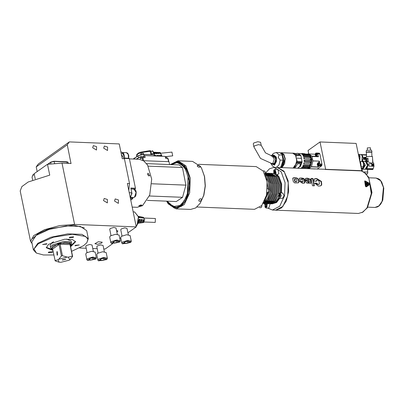 <?xml version="1.0" encoding="UTF-8"?>
<svg xmlns="http://www.w3.org/2000/svg" width="404" height="404" viewBox="0 0 404 404"><rect width="100%" height="100%" fill="white"/><g stroke="black" fill="none" stroke-linecap="round" stroke-linejoin="round"><path stroke-width="0.61" d="M158.615 152.48L159.353 152.495L160.575 153.576L159.913 153.586L158.393 152.444L157.429 152.389L158.843 153.444L158.237 153.692L156.464 152.338L155.5 152.283L157.116 153.545L156.489 153.773L154.535 152.232L153.571 152.182L155.358 153.601L154.788 153.858L153.55 152.49M159.651 153.303L160.08 153.611M156.762 152.389L157.429 152.389M154.904 152.303L155.5 152.283M158.59 156.131L158.605 155.267L159.242 155.156L159.449 156.161M158.787 156.136L158.58 155.58M156.858 156.06L156.888 155.308L157.515 155.242L157.727 156.096M155.616 155.328L155.989 156.025M160.661 156.212L160.701 155.489L160.322 155.262L160.984 155.075L161.146 156.232M160.312 155.388L160.302 156.197M133.916 158.368L135.012 157.807M134.769 157.969L133.785 158.636M140.799 153.707L143.329 153.217M143.733 154.353L143.435 153.262L140.895 153.631L140.799 154.661M151.364 154.131L153.348 153.48L153.899 153.636M154.303 154.788L154.116 153.823L153.464 153.571L151.283 154.212L151.283 154.656M140.597 152.222L149.238 150.753L140.597 152.222L138.234 153.141L136.698 154.676L136.567 155.722L138.163 153.687L142.738 152.308L150.939 151.253L151.495 153.964M149.586 150.768L150.485 150.753L150.939 151.253L152.939 151.232L153.656 153.515M149.349 150.753L150.187 151.349L150.884 154.636M141.036 156.934L143.566 156.439M143.955 157.504L143.673 156.489L141.132 156.858L141.122 158.338M165.393 157.323L166.903 157.373M167.291 158.439L167.009 157.424L165.413 157.419M168.039 158.671L165.625 158.368L165.191 156.393L144.773 155.575L145.147 157.55L142.491 157.504L140.4 158.828L140.026 156.853L141.047 156.893M146.551 163.645L179.235 164.948L182.477 167.519L185.896 185.153L182.552 197.309L176.285 201.551L147.268 200.389M182.552 197.309L149.384 195.985M185.896 185.153L151.768 183.79M171.033 164.62L172.25 163.671L177.255 162.12L185.184 167.589L189.102 180.861L187.244 195.925L180.447 205.949L175.442 207.499L180.942 205.969L184.911 201.793M186.239 168.564L185.184 166.867L177.255 162.12M175.442 207.499L170.852 205.767L167.009 201.177M171.437 164.64L176.952 162.645L181.684 164.504L185.562 169.453L187.996 176.74L187.34 193.698L184.345 200.788L180.098 205.444L173.22 206.59L167.206 201.187M182.477 167.519L148.182 166.145M143.385 160.666L169.034 161.691L169.594 164.564M140.026 156.853L136.618 159.161M144.773 155.575L143.718 156.52M143.723 156.287L143.253 156.303M141.658 156.505L140.233 156.863M139.794 157.01L136.229 159.146M133.436 159.035L138.299 155.757L140.218 154.99L143.834 154.515L144.122 156.02M154.368 155.959L154.045 154.924L155.409 155.197L155.868 156.02M153.091 151.278L152.333 150.732L152.954 151.278M150.541 150.758L149.238 150.753M162.004 156.267L160.338 152.55L159.353 152.495M274.255 171.059L274.129 172.281L274.659 173.038L275.316 172.569L275.442 171.347L274.912 170.594L274.255 171.059L275.27 171.099M274.129 172.281L275.341 172.331M273.75 170.347L273.786 173.528L275.821 173.286L273.922 170.028L273.75 170.347M273.841 173.619L274.897 174.493L276.159 173.457L275.114 169.155L273.988 169.938M275.114 169.155L277.841 169.266L278.886 173.563L277.629 174.604L274.897 174.493M278.972 195.4L279.209 196.541L279.896 196.708L280.346 195.728L280.113 194.587L279.427 194.425L278.972 195.4L280.29 195.455M279.209 196.541L279.957 196.571M280.543 193.662L278.8 193.779L278.78 197.465L280.543 193.662M278.715 197.369L279.775 198.243L281.391 195.632L279.987 192.905L278.861 193.688M279.987 192.905L282.719 193.011L284.118 195.743L282.502 198.354L279.775 198.243L276.573 202.49L272.094 203.874L276.013 202.414L279.23 198.036M265.423 204.565L265.297 205.787L265.827 206.54L266.483 206.07L266.61 204.848L266.079 204.096L265.423 204.565L266.438 204.606M265.297 205.787L266.509 205.838M265.054 203.591L264.953 207.03L266.988 206.787L266.988 203.672M265.009 207.126L266.069 207.994L267.413 203.687L272.589 201L276.018 193.551L276.417 184.173L273.629 176.427L268.645 173.26L267.19 173.22M270.14 203.798L268.796 208.105L266.069 207.994M265.08 171.559L264.974 174.154M263.09 170.907L264.342 170.958L265.044 171.493L265.009 174.099M268.726 189.34L268.625 191.935M267.413 188.713L268.695 189.274L268.584 191.996L267.054 192.445M261.923 205.328L261.56 207.151M261.893 205.368L261.524 207.212L260.777 207.691L259.525 207.641M201.52 200.086L200.025 201.227L199.147 201.167L198.763 200.657L199.248 199.44L200.419 198.763L201.434 199.015L201.52 200.086M199.177 199.52L200.147 198.839M201.601 168.301L204.596 176.609L205.313 185.966L203.853 195.238L200.202 203.283L203.682 195.445L205.176 185.961L204.444 176.391L201.601 168.301L200.424 166.398L192.556 161.398L178.023 160.817L170.291 164.595M170.407 164.595L177.366 161.327L184.108 164.781L188.713 173.972L189.855 186.269L187.209 198.152L181.532 206.217L174.452 208.156L167.993 203.419L166.837 201.561L168.236 203.858L176.104 208.863L190.632 209.444L195.708 207.949L200.202 203.283M166.837 201.561L166.625 201.162M170.993 164.62L178.295 161.933L185.057 166.645L186.188 168.463L188.9 176.194L189.602 185.34L188.173 194.4L184.85 201.889L176.77 207.742L168.625 203.586M176.104 208.863L184.249 204.616L189.668 192.854L190.294 178.043L185.891 165.822L178.023 160.817M197.339 166.276L197.354 165.504L198.49 165.473L199.702 166.079L200.132 166.963L198.985 167.306L197.339 166.276M198.672 164.312L256.207 166.615L263.201 171.059L267.115 181.926L266.559 195.092L261.741 205.545L254.5 209.322L196.965 207.02M265.781 197.909L267.589 192.466M268.039 188.744L266.544 178.886M268.963 189.981L268.564 182.29L265.453 175.351M264.413 201.349L268.736 191.759M263.772 202.586L267.665 198.005L269.776 190.663L269.508 182.623L266.933 176.159L264.994 174.124M263.383 203.252L267.902 199.419L270.609 191.94L270.63 183.254L267.948 176.2L265.221 173.664M263.241 203.48L268.17 200.328L271.331 192.844L271.579 183.719L268.827 176.235L265.307 173.351M263.216 203.52L268.801 200.849L272.23 193.4L272.629 184.022L269.842 176.275L265.337 173.149M264.08 203.535L269.68 200.884L273.109 193.435L273.508 184.057L270.72 176.311L265.342 173.144M264.524 203.571L265.534 203.611L270.695 200.924L274.124 193.476L274.523 184.098L271.735 176.351L266.751 173.185L265.736 173.144M265.973 203.611L271.574 200.96L275.003 193.511L275.402 184.133L272.614 176.386L267.63 173.22M267.867 203.687L273.468 201.035L276.897 193.587L277.296 184.204L274.508 176.462L269.084 173.296M268.306 203.722L269.322 203.762L274.483 201.076L277.912 193.627L278.305 184.249L275.518 176.503L270.539 173.336L269.524 173.296M269.761 203.762L274.877 201.641L278.305 195.47M278.745 193.869L279.204 184.391L276.402 176.538L270.978 173.372M279.972 192.905L280.144 183.921L277.412 176.578L275.432 174.513M273.872 173.685L271.417 173.372M270.2 203.798L271.215 203.838L275.366 202.187L278.77 197.475M271.655 203.838L272.094 203.874M280.851 192.94L281.022 183.956L278.295 176.614L276.311 174.548M273.761 173.483L272.872 173.447M276.927 174.573L278.911 176.639L281.639 183.982L281.467 192.966M265.453 173.139L269.529 168.746L274.175 167.332L281.169 171.781L285.078 182.648L284.522 195.809L279.709 206.262L272.468 210.04L267.711 208.06M264.716 204.419L264.236 203.55M274.175 167.332L277.341 167.458L284.335 171.907L288.249 182.775L287.693 195.935L282.881 206.388L275.639 210.166L272.468 210.04M133.961 180.881L131.098 166.933M147.566 174.407L147.965 173.144L149.763 175.801L148.621 175.831L147.566 174.407M132.184 207.106L137.224 207.308L142.521 205.666L149.717 195.056L151.687 179.103L147.536 165.049L143.657 160.848L139.143 159.262L129.447 158.873M141.642 205.631L138.744 205.868L140.602 204.98L141.612 205.02L141.89 205.257L141.642 205.631M103.671 148.182L104.338 146.056L107.595 147.081L107.494 150.495L103.671 148.182M114.519 201.035L115.185 198.904L118.443 199.929L118.347 203.343L114.519 201.035M92.662 147.743L93.329 145.617L96.586 146.642L96.485 150.056L92.662 147.743M103.51 200.596L104.176 198.465L107.434 199.49L107.338 202.904L103.51 200.596M101.02 260.62L104.045 260.12L105.691 258.949L104.313 258.277L101.288 258.772L99.642 259.944L101.02 260.62L100.727 259.176M104.045 260.12L103.692 258.378M106.454 259.6L98.561 260.832L102.364 257.959L106.989 259.105L106.454 259.6M98.455 260.767L97.919 260.216L98.667 259.09L103.813 257.469L107.338 258.282L107.06 258.999M107.338 258.282L106.161 252.556L102.636 251.737L97.49 253.364L96.743 254.49L97.919 260.216M104.353 251.717L103.07 245.465L100.722 244.925L97.288 246.006L96.788 246.758L98.071 253.005M90.016 260.181L93.041 259.681L94.682 258.51L93.304 257.838L90.284 258.333L88.638 259.504L90.016 260.181L89.718 258.737M93.041 259.681L92.683 257.939M95.445 259.161L87.552 260.393L91.355 257.52L95.985 258.666L95.445 259.161M87.446 260.327L86.91 259.777L87.658 258.651L92.804 257.03L96.329 257.843L96.056 258.56M96.329 257.843L95.152 252.116L91.627 251.298L86.481 252.924L85.734 254.045L86.91 259.777M93.344 251.278L92.062 245.026L89.713 244.486L86.279 245.566L85.784 246.319L87.067 252.566M113.958 243.137L116.983 242.642L118.63 241.471L117.251 240.799L114.226 241.294L112.58 242.466L113.958 243.137L113.665 241.693M116.983 242.642L116.625 240.9M119.392 242.117L111.499 243.354L115.302 240.481L119.927 241.622L119.392 242.117M111.388 243.284L110.853 242.738L111.6 241.612L116.751 239.986L120.276 240.804L119.998 241.516M120.276 240.804L119.099 235.072L115.574 234.259L110.428 235.88L109.681 237.007L110.853 242.738M117.291 234.234L116.009 227.987L113.655 227.442L110.226 228.528L109.726 229.275L111.009 235.527M124.967 243.577L127.992 243.082L129.639 241.91L128.26 241.238L125.235 241.733L123.589 242.905L124.967 243.577L124.669 242.137M127.992 243.082L127.634 241.339M130.401 242.562L122.503 243.794L126.311 240.92L130.936 242.062L130.401 242.562M122.397 243.728L121.862 243.178L122.609 242.052L127.755 240.425L131.285 241.244L131.007 241.961M131.285 241.244L130.108 235.512L126.583 234.699L121.432 236.32L120.685 237.446L121.862 243.178M128.3 234.673L127.018 228.427L124.664 227.881L121.235 228.967L120.735 229.714L122.018 235.966M101.641 243.072L97.642 244.334L94.895 243.703L98.313 241.738L102.222 242.198L101.641 243.072M116.872 232.194L117.902 231.043L116.503 230.391M52.338 252.273L52.687 251.748L48.642 252.121L48.293 252.646L52.338 252.273M73.291 237.36L73.639 236.835L69.594 237.214L69.246 237.739L73.291 237.36M75.341 245.314L79.295 244.945L75.003 245.829L75.341 245.314M46.586 244.167L42.637 244.536L46.93 243.652L46.586 244.167M57.54 255.065L57.272 251.621L56.858 251.753L57.126 255.197L57.54 255.065M65.544 259.141L62.428 259.782M62.585 259.651L65.766 259.353L62.312 260.06L62.585 259.651M58.817 244.147L59.06 244.496L52.616 249.081L51.949 248.122L57.994 243.819L58.817 244.147L60.166 243.804L60.681 243.137L70.013 243.511L70.028 244.637L60.075 244.238L60.166 243.804M61.418 255.979L62.433 255.722L67.16 257.111L58.767 259.257L61.418 255.979L59.06 244.496M62.433 255.722L60.075 244.238M68.155 257.151L72.387 256.121L72.604 256.429L69.953 259.701L68.155 257.151L67.16 257.111M72.387 256.121L70.028 244.637M69.953 259.701L69.306 260.161L60.913 262.302L58.802 262.09L55.191 260.873L52.616 249.081M58.767 259.257L58.125 259.711L59.009 262.135M72.604 256.429L70.2 244.703L70.589 244.324L70.013 243.511M54.974 260.565L58.125 259.711M51.949 248.122L52.576 248.899M52.712 249.531L51.667 248.889L52.904 245.89L64.736 242.39L69.816 242.91L71.144 244.89L70.437 245.895M51.667 248.889L50.626 247.516L52.288 245.016L63.726 241.405L69.17 241.602L71.558 243.218L71.144 244.89M50.626 247.516L50.162 245.258L51.823 242.759L53.565 241.738M66.584 239.067L71.099 240.961L71.558 243.218M70.841 245.43L73.26 244.006L75.477 241.627M46.399 247.591L52.161 249.268M75.498 241.37L70.468 246.036M52.742 249.677L46.278 247.369M52.894 250.419L46.314 247.748L48.637 244.248L64.645 239.198L72.271 239.471L75.619 241.733L70.619 246.778M53.828 254.974L43.43 254.98L36.36 253.045L34.027 248.955L38.289 243.834L53.449 237.214L72.281 234.269L85.582 236.446L87.921 239.213L86.85 242.678L83.643 245.647L71.558 251.333M36.36 253.045L33.391 249.889L37.749 243.324L50.869 237.269L67.766 233.85L82.057 234.36L88.34 238.607L86.85 242.678M33.391 249.889L31.764 241.986L36.123 235.421L49.248 229.366L66.145 225.947L80.436 226.457L86.719 230.704L88.34 238.607M32.795 238.522L38.254 233.507L48.576 228.952L73.604 225.134L84.406 227.927M47.763 164.211L50.732 162.095L53.995 161.262L66.766 161.772L67.922 162.125L68.362 163.428M47.98 164.175L50.561 162.337L54.192 161.408L67.922 162.125M32.663 175.083L32.982 174.73M32.608 179.937L32.002 176.992L34.163 173.74L35.224 178.916M32.108 243.652L30.542 241.334L20.2 190.956L21.872 186.618L28.179 182.022L49.722 175.119L47.49 164.256L34.163 173.74M47.49 164.256L62.029 163.176L71.003 163.494L67.291 144.773L69.321 141.915L119.21 143.905L122.245 158.676L124.447 158.767L129.538 183.557L128.76 190.42M37.183 171.589L36.219 166.882L38.254 164.024L69.321 141.915M36.219 166.882L67.291 144.773M30.542 241.334L33.779 235.507L44.561 229.674L59.671 225.568L74.599 224.427L136.244 226.886L127.917 232.815M112.655 243.673L105.176 249L103.783 248.945M97.187 248.682L92.779 248.505M86.178 248.238L79.745 247.985M120.781 237.895L119.816 238.577M136.244 226.886L127.336 183.466L129.538 183.557M131.179 189.673L132.012 193.632L130.154 197.197M120.882 152.045L121.73 152.081L123.781 153.626L124.77 158.434L129.391 158.621L135.466 188.208L135.254 189.016L131.012 188.845L134.744 189.259L135.673 190.329L136.214 192.062L135.941 195.228L135.441 196.293L134.648 197.152L133.507 197.511L134.482 197.197L136.077 192.461L133.85 188.971M130.442 198.601L132.704 198.692L132.916 197.884L132.396 197.465M132.916 197.884L130.27 197.778M128.482 158.262L128.265 154.454L126.391 152.646L122.341 152.485L124.548 157.363M129.391 158.621L128.942 158.282L124.705 158.11M132.704 198.692L130.744 200.086M135.466 188.208L130.84 188.022L131.83 192.829L129.235 192.728M131.83 192.829L130.856 196.536L130.123 197.056M130.856 196.536L130.007 196.501M121.412 154.616L124.447 158.767M123.781 153.626L121.185 153.525M141.158 222.877L142.117 222.766M139.239 223.094L140.112 222.988M141.809 217.074L142.44 217.13L143.284 218.15L142.642 218.039L141.466 216.943L140.486 216.751L141.587 217.776L140.905 217.882L139.506 216.564L138.532 216.377L139.774 217.579L139.087 217.685L138.466 216.797M139.92 216.731L140.486 216.751M140.855 221.235L141.102 221.023L141.339 222.175L140.345 222.352L141.117 219.458L141.945 219.569L141.339 222.175M141.072 219.897L141.102 221.023M139.107 220.973L139.405 222.407L138.421 222.574L139.304 219.261L140.153 219.423L139.415 222.392M139.259 219.872L139.122 220.943M142.385 222.225L142.95 219.63L143.784 219.847L143.258 221.958L142.339 221.998M142.642 221.321L143.082 221.104L143.258 221.958M142.885 219.968L143.294 220.16L143.082 221.104M144.334 218.074L155.368 218.519L155.212 222.412L144.178 221.973M142.173 222.766L143.733 222.453L144.733 219.609L143.46 217.327L142.44 217.13M372.508 164.438L372.862 164.534L372.862 165.635L372.493 165.539L372.508 164.438M372.523 165.352L372.468 164.448M372.493 165.357L372.862 165.635M372.357 165.342L372.205 164.665L372.357 165.342M372.352 165.615L372.19 164.665M371.826 164.251L372.968 164.408L372.978 165.802L372.998 164.403L371.746 164.352L371.801 165.65L372.973 165.802M373.346 166.196L373.195 163.923L368.746 163.751L368.897 166.024L373.245 166.216M368.746 163.751L368.796 166.044L373.2 166.221M367.918 161.651L366.872 161.464L366.741 158.575L367.766 158.363L367.918 161.651L365.645 161.383M366.741 158.575L367.766 158.363M366.075 161.337L365.958 158.772L366.352 158.661M366.473 161.353L366.342 158.454L365.958 158.772M366.342 158.439L366.64 158.368L366.776 161.368L365.888 161.332M366.665 161.6L368.125 161.832L367.948 158.105M368.125 161.832L371.387 163.16L372.261 162.863L372.766 162.019L373.756 163.423L374.013 166.291L373.074 168.715L366.984 168.65L373.22 168.897L373.205 168.554M366.67 161.777L368.029 164.852L366.978 168.473M370.534 149.934L370.433 147.768L367.281 147.909L367.382 150.076M371.988 151.96L371.503 150.126L366.433 150.359L366.12 152.227L371.731 152.136M366.393 152.379L366.12 152.227M371.922 156.398L371.72 151.985L369.039 151.773L366.383 152.227L366.585 156.641M372.715 162.095L372.468 156.595L369.246 156.343L366.064 156.883L366.135 158.514M372.907 162.115L372.544 158.292M366.984 168.65L366.246 169.15L372.756 169.412L373.22 168.897M372.852 169.523L365.948 169.327L372.841 169.372M365.948 169.327L365.534 169.195M366.317 168.69L367.882 164.888L366.585 162.009M363.216 161.262L365.418 161.353L367.494 165.393L365.1 169.251L362.898 169.165L365.292 165.302L363.216 161.262L362.272 161.585M361.989 168.771L362.898 169.165M362.782 168.412L364.868 164.807L363.039 162.004M362.045 161.565L360.151 161.489L362.125 161.57L363.211 158.171L361.908 155.146M363.302 167.801L363.504 162.645M361.338 168.756L363.221 167.923L363.777 166.726L361.004 166.615L361.141 166.322L360.833 166.307M363.777 166.726L363.479 162.605L362.125 161.57M361.151 167.842L363.221 167.923M361.141 166.322L360.641 162.241L360.282 161.625L360.156 162.226L359.939 161.938M359.944 161.969L360.706 165.589M360.727 165.792L360.419 162.974M360.757 165.928L360.752 164.105L360.196 162.418M359.787 161.216L360.282 161.625M364.605 158.959L364.544 157.848L364.893 157.777L364.953 158.893L364.575 158.964L364.863 158.974M364.605 157.767L364.575 158.964M365.14 158.752L365.12 157.787L365.054 158.479M365.085 158.479L365.049 157.868M364.469 157.6L365.625 157.752L365.554 159.161M364.489 157.6L364.393 159.009L365.559 159.161L365.655 157.752L364.474 157.6M366.08 157.277L363.903 157.464L364.171 159.494L365.994 159.565M364.171 159.494L363.893 159.221L364.161 157.201M364.07 159.499L365.994 159.58M366.261 173.846L367.463 173.967L366.499 174.063M367.463 173.967L367.867 172.099L363.807 171.942M364.575 161.317L366.039 160.56M366.499 154.772L361.11 154.56M361.413 154.57L366.514 155.025M366.519 155.202L362.166 154.848M362.166 155.025L363.358 158.05L362.398 161.499M359.828 161.241L359.979 155.444L358.54 154.404L360.742 154.49L362.181 155.535L361.873 161.56M359.651 160.534L360.09 157.136L358.545 155.151M359.323 158.939L358.828 155.782M359.302 158.858L358.601 155.414M307.934 168.64L315.135 168.968M298.909 153.53L304.975 153.798M301.748 159.959L301.142 156.828M297.733 168.271L299.652 166.655L300.621 163.878L299.611 166.645L297.647 168.271M297.536 163.756L300.621 163.878L297.536 163.756L296.001 166.509L293.986 168.125L296.031 166.504L297.536 163.756M294.006 168.114L295.415 167.185M296.738 159.434L297.137 161.575L296.824 162.893L293.405 168.099M298.314 168.296L301.732 163.085L302.046 161.772L301.424 158.358L296.581 158.166M282.083 155.015L283.083 160.186L282.083 155.015L279.179 154.899L278.22 157.424L280.179 160.07L283.083 160.186M253.833 142.96L253.252 143.834L253.863 146.798L254.444 145.925L258.444 144.657L261.191 145.294L260.58 142.329L257.838 141.698L253.833 142.96M272.003 163.595L274.402 163.378L275.791 159.237L273.841 156.181L272.301 156.121L274.25 159.176L272.862 163.317L272.003 163.595L260.459 158.408L253.863 146.798M273.463 164.746L271.811 163.585M272.114 156.111L273.846 155.086M292.875 168.079L293.854 167.635L295.183 166.226L296.733 160.837L295.617 155.343L292.804 153.197L281.356 152.737L283.967 154.54L285.259 158.913L282.406 167.175L281.426 167.62M295.208 166.19L296.758 160.843L295.642 155.383M300.854 155.51L302.066 161.777M299.51 154.782L296.425 154.656L299.51 154.782L298.445 153.646L297.374 153.298L298.571 153.757L299.51 154.782M295.137 153.56L296.147 153.682M296.576 153.48L295.88 153.778M295.915 153.803L297.152 153.313M295.082 153.53L296.172 153.672L295.092 153.535M301.424 158.358L300.803 155.414L298.006 153.323L300.844 155.434L295.895 155.222L293.092 153.126L292.471 153.182L294.657 153.343L296.425 154.656L294.622 153.333M296.809 153.384L297.177 153.303M304.762 153.788L302.222 153.687M302.03 167.236L301.394 168.044L302.03 167.236L308.207 167.483L308.707 166.867M306.838 168.635L307.58 168.296L301.394 168.044M302.157 167.418L308.207 167.483M308.979 166.877L308.338 167.67M310.555 161.736L310.393 163.095L310.555 161.736L311.565 161.731L311.509 160.398L310.575 160.363L310.454 159.014L304.066 158.893L303.778 157.484L310.191 157.742L309.802 156.585L310.191 157.742M310.191 162.963L304.146 162.807L310.393 163.095M304.217 162.847L303.677 164.175L304.015 162.716M303.677 164.175L309.934 164.423L303.914 164.17M310.09 164.418L309.621 165.701L309.853 164.423M309.454 165.524L303.273 165.276L303.763 165.776L310.378 166.039L310.56 165.736L309.621 165.701M303.763 165.776L303.293 166.65L302.636 166.468L303.273 165.276M310.56 165.736L310.378 166.039M307.808 168.675L309.949 166.908L303.293 166.65M307.818 168.675L310.004 166.867L310.413 166.049M309.954 157.732L303.778 157.484M304.015 157.494L304.273 158.767M304.066 158.893L310.454 159.014M310.575 160.363L310.247 159.141M310.348 160.287L304.823 160.257L311.439 160.519M304.823 160.257L304.808 161.353L304.151 161.565L304.172 160.04M311.459 161.61L304.808 161.353M304.151 161.565L310.328 161.812M311.474 160.534L310.792 156.601L310.206 155.505L303.55 155.232L303.954 156.03L303.444 156.505L302.884 155.394L303.55 155.232M310.767 156.616L309.802 156.585M310.625 156.277L303.954 156.03M310.57 156.292L310.737 156.621M303.444 156.505L309.626 156.747M308.934 155.449L308.686 154.772L309.217 155.459M308.686 154.772L302.414 154.641L308.545 154.949M310.186 155.5L308.964 154.217L301.813 153.929L302.369 154.702M308.964 154.217L310.216 155.51L309.01 154.227L301.813 153.929M301.833 153.934L302.51 154.525M304.899 153.793L302.111 153.464M306.732 168.635L307.181 168.276M299.601 168.347L300.556 168.387M306.656 168.483L300.48 168.236M315.226 168.907L308.797 168.65L311.348 166.832L317.776 167.089L317.847 165.741M318.241 163.847L317.594 163.822L318.226 163.761M317.594 163.822L318.332 164.054M317.574 164.024L318.322 164.221M318.084 164.983L318.347 164.413L317.499 164.191M317.534 164.383L317.605 164.711L318.261 164.736M318.276 164.615L317.514 164.585M317.645 164.903L318.11 164.923L317.605 164.711M318.064 163.615L318.357 164.398M317.685 163.075L318.261 163.1L318.66 164.039L318.539 164.983L317.938 165.6L317.19 164.549L317.685 163.075M317.494 163.267L318.115 162.827L319.044 162.868L318.923 165.802L317.999 165.766L317.413 165.281M317.852 166.973L311.423 166.716L312.913 160.949L319.342 161.151L319.907 164.756L319.407 165.928L317.776 167.089M318.443 162.842L319.342 161.206M319.342 161.151L312.913 160.893L312.004 156.469L318.433 156.727L318.276 156.414L311.848 156.156L309.045 153.98L308.121 153.944L310.676 155.692L311.954 159.944L309.222 168.074L308.085 168.579M316.236 154.07L315.585 154.04L316.221 153.985M315.585 154.04L316.327 154.278M315.564 154.247L316.312 154.444M316.342 154.636L315.489 154.409M315.529 154.601L315.595 154.934L316.256 154.959M316.266 154.838L315.509 154.808M316.105 155.141L315.595 154.934M315.635 155.126L316.095 155.166M315.751 155.151L316.074 155.202M315.948 155.197L316.347 154.616L316.059 153.833M315.675 153.298L316.256 153.318L316.65 154.257L316.463 155.353L315.933 155.818L315.186 154.767L315.675 153.298M315.489 153.485L316.11 153.05L317.034 153.086L316.918 156.025L315.994 155.984L315.408 155.5M309.201 153.99L315.165 154.227M317.367 156.373L316.635 156.015M318.433 156.727L317.564 153.338L319.589 153.419L319.882 153.985L317.857 153.904M316.786 153.076L317.564 153.338M309.848 155.01L311.757 161.438L309.343 167.7M317.165 169.049L321.433 166.009L319.407 165.928M319.741 165.387L321.766 165.468L321.433 166.009M321.766 165.468L321.948 164.059L319.882 153.985M319.589 153.419L317.019 153.005M308.767 153.969L308.055 150.48L320.029 141.961L356.131 143.405L361.731 170.67L361.317 170.917L325.24 169.473M361.731 170.67L277.452 167.463M366.963 183.032L367.827 183.234L366.842 183.33M366.034 183.068L367.827 183.234M367.049 183.128L366.544 183.411L366.044 183.052L366.776 183.219M367.201 183.835L366.691 184.118L366.201 183.759L367.994 183.931L367.004 184.032M367.12 183.734L367.978 183.941M366.201 183.759L366.928 183.926M367.327 184.557L366.827 184.84L366.342 184.471L368.12 184.658L367.135 184.754M366.327 184.487L367.064 184.643M367.266 184.441L368.135 184.648M366.251 185.047L365.761 182.578M369.2 183.8L365.1 181.492L366.085 186.204L369.2 183.8M365.085 181.502L366.196 186.199M364.863 181.199L369.291 183.507L369.468 184.36L366.009 186.532L364.852 181.204L369.276 183.517L369.473 184.355M369.453 184.37L366.377 186.527M366.529 186.749L369.62 184.583L369.357 183.3L365.352 181.022L364.691 180.997L365.544 186.335L366.529 186.749L365.923 186.789L365.453 186.032M364.676 181.007L365.423 186.052M320.948 185.683L321.508 184.28L321.074 181.593L316.514 178.79L314.337 179.028M316.408 180.442L316.074 180.977L316.453 181.25L314.226 181.164L314.014 179.623L314.873 178.714L316.802 178.583L321.357 181.386L321.725 184.633L321.19 185.517L320.321 185.921L318.261 186.037L314.61 183.093L316.837 183.179L317.251 184.032L318.312 184.249L318.024 184.456L319.125 184.184M314.64 183.305L316.554 183.386L316.918 184.204L318.024 184.456M316.408 181.042L316.408 180.442L316.887 180.204L318.281 180.31L318.913 180.77L319.503 183.729L319.221 184.143L318.312 184.249M316.6 183.674L316.887 183.472M316.837 183.179L316.554 183.386M311.11 178.639L312.615 178.699L314.029 185.815M312.903 178.492L311.04 178.417L312.474 185.749L314.337 185.825L312.903 178.492L312.615 178.699M308.414 182.547L307.272 181.659L307.555 181.457L309.464 181.532L309.413 182.179L308.414 182.547L309.343 182.244M307.555 181.457L307.853 182.118L308.701 182.34M306.969 179.836L307.353 179.452L307.277 179.846L305.232 179.765L305.323 178.644L306.318 178.235L307.636 178.23L307.348 178.437L310.262 179.487L310.767 183.345M307.348 178.437L305.363 178.588M305.449 180.638L309.252 180.578L305.399 180.426L306.793 183.138L310.918 183.249L310.651 179.421L307.636 178.23M307.353 179.452L308.681 179.528L309.252 180.578M304.439 183.083L304.05 179.315L301.121 178.184L299.172 178.336M300.743 180.012L301.01 179.462M299.455 181.346L301.066 181.411L302.131 182.174L302.798 181.952M301.066 181.411L299.404 181.128L302.636 183.345L304.389 183.108L305.111 181.916L304.687 179.765L303.859 178.603L302.859 178.159L301.121 178.184M302.687 182.083L302.97 180.391L302.434 179.371L301.137 179.305L301.081 180.027L299.137 179.947L299.248 178.265L301.409 177.982M302.97 181.876L302.414 181.967L301.349 181.204M294.804 180.285L294.758 179.103L296.011 179.053L296.587 179.533L296.955 180.921L296.637 181.684L295.309 181.522L294.804 180.285L294.521 180.492L294.37 179.573L294.688 179.214M296.632 181.684L295.061 181.755L294.521 180.492M298.819 180.563L298.93 182.032L298.319 182.876L294.683 182.886L293.284 181.654L292.693 178.457L293.173 177.906L294.284 177.72L296.309 177.836L297.667 178.346L298.819 180.563L298.344 182.866M298.536 180.765L297.915 179.113L296.915 178.29L294.819 177.932L292.87 178.119M275.745 210.166L358.419 213.474L362.964 212.125L366.978 207.919L371.286 193.647L368.968 178.538L365.59 173.387L361.302 170.917M325.624 169.226L320.029 141.961M362.019 212.661L367.377 207.823L371.746 192.617L368.605 177.114L363.651 171.862M367.377 207.823L371.988 192.627L368.605 177.114M161.353 153.161L171.958 152.081L172.7 155.833L165.251 156.681M159.322 152.495L159.509 153.111M160.585 153.368L160.237 153.601M157.318 152.389L157.444 152.803M158.843 153.444L158.489 153.682M155.318 152.288L155.399 152.566M157.1 153.525L156.742 153.767M158.6 155.58L159.216 155.156M158.812 155.853L159.444 155.429M156.838 155.666L157.469 155.242M156.893 156.05L157.701 155.505M160.519 155.378L160.964 155.075M160.731 155.656L161.181 155.348M155.358 153.601L154.995 153.848M142.89 157.459L143.496 160.671M142.163 157.636L142.652 160.237M167.887 158.459L168.594 161.671M138.476 157.903L138.087 155.722L143.703 154.353L153.914 154.757L155.707 155.515M133.643 158.772L133.477 159.035M143.758 154.373L153.914 154.757L143.703 154.353L141.117 154.606L138.092 155.722L133.249 159.024M153.096 151.434L153.904 153.626M69.902 244.193L70.19 244.602L70.589 244.324M57.994 243.819L60.681 243.137M53.995 161.262L54.59 163.357M66.766 161.772L67.261 163.388M50.732 162.095L50.854 163.751M70.69 163.524L71.084 163.246M74.599 224.427L62.029 163.176M132.643 197.677L130.229 197.581M136.143 226.392L138.264 222.2L138.34 216.716L134.507 211.883L138.461 216.761L138.032 223.402L136.158 226.447M137.037 225.281L138.41 216.791M139.249 223.094L138.274 223.19M143.385 217.958L143.142 218.135M142.264 217.115L142.38 217.675M141.577 217.756L141.324 217.938M140.223 216.736L140.289 217.054M139.764 217.559L139.511 217.741M140.799 221.407L140.996 222.377M141.319 220.205L141.981 219.736M141.122 219.897L141.774 219.433M138.89 221.675L139.077 222.584M139.335 220.129L140.168 219.534M139.264 219.731L139.956 219.236M142.748 221.326L142.92 222.17M143.299 220.286L143.794 219.933M143.102 219.978L143.592 219.63M360.161 161.893L360.444 161.903M360.641 162.241L360.156 162.226M300.768 155.308L302.03 161.514M301.904 162.585L300.313 166.675M301.99 161.277L300.899 155.636M296.768 160.186L297.041 161.772L296.713 162.863L293.092 168.089M296.713 162.863L301.768 163.08L298.324 168.296M296.965 162.1L302.015 162.337L300.43 166.468M297.026 161.6L302.081 161.787L300.874 155.52L295.93 155.313L296.213 156.691M292.915 153.202L295.895 155.222L295.965 156.045M271.735 163.58L273.422 164.746L275.321 163.544M275.609 156.434L273.811 155.086L272.038 156.106M271.862 156.09L276.179 158.116L275.003 163.979L271.549 163.569M271.432 156.035L276.205 156.888L276.452 161.56L274.518 165.029L271.089 163.529M271.367 156.025L272.533 154.692L276.553 157.858L274.579 165.12L271.023 163.524M280.179 160.07L278.992 164.948L276.316 167.418M279.704 152.672L281.532 153.495L282.659 155.055L283.653 160.292L282.255 165.463L281.265 166.716L279.775 167.554L280.755 167.11L283.608 158.848L282.315 154.474L279.704 152.672L276.25 152.535L279.179 154.899M282.098 165.685L283.643 160.317L282.532 154.843M280.452 167.301L282.25 166.827L284.961 158.974L283.734 154.823L281.017 153.101M280.396 167.327L282.305 166.877L285.012 158.681L283.613 154.505L280.967 153.071M280.583 152.874L283.482 154L285.123 158.297L284.669 163.564L282.356 167.125L281.149 167.609M280.29 167.574L280.002 167.493M301.985 162.352L301.768 163.08M301.031 156.282L301.849 160.509M298.006 153.323L296.556 153.485M300.98 156.04L301.899 160.777M307.52 168.296L308.282 167.67M310.434 166.069L310.07 166.771M311.565 161.731L310.61 165.761M310.59 165.746L311.524 161.767M311.509 160.575L311.494 161.57M310.792 156.601L311.58 160.454M310.6 156.287L310.206 155.505M307.722 153.909L308.802 154.207L298.97 153.56M310.186 166.589L311.671 161.438L310.605 156.181L311.666 161.438L310.186 166.589L308.232 168.508M318.115 162.827L317.999 165.766L317.726 162.948L318.115 162.827M316.11 153.05L315.994 155.984L315.721 153.172L316.11 153.05M319.907 164.756L321.932 164.837M319.923 163.979L321.948 164.059M317.216 153.076L319.241 153.156M325.331 169.433L361.439 170.877M321.443 183.492L321.73 183.29M321.357 181.386L321.074 181.593M316.802 178.583L316.514 178.79M302.414 181.967L302.131 182.174M275.856 210.171L281.659 207.868L286.29 201.051L288.648 191.329L288.113 180.704L284.032 171.215L277.563 167.468M383.446 187.4L380.649 180.729L376.149 178.088L378.588 178.8L380.098 179.952L381.74 182.103L383.8 188.143L382.765 200.152L380.881 203.879L379.048 205.919L377.447 206.944L374.978 207.449L378.967 205.868L382.149 201.177L383.446 187.4M136.567 155.722L136.729 156.646M168.125 158.55L168.816 161.681M267.428 203.687L266.413 203.646M273.75 173.462L273.311 173.447M106.989 259.105L107.151 258.888M98.561 260.832L98.329 260.701M95.985 258.666L96.142 258.449M87.552 260.393L87.32 260.262M119.927 241.622L120.089 241.41M111.499 243.354L111.267 243.223M130.936 242.062L131.098 241.85M122.503 243.794L122.276 243.662M130.189 197.379L133.507 197.511M126.391 152.646L127.285 152.939L128.214 154.005L128.76 155.737L128.659 158.272M133.153 211.827L134.507 211.883M141.249 222.872L140.228 222.983M367.079 161.474L366.075 161.433M362.272 168.978L362.262 171.195M367.615 169.392L367.605 172.033M295.582 168.145L294.566 167.852M272.301 156.121L265.468 152.858L261.191 145.294M273.811 155.086L276.154 158.095L275.74 162.686L273.422 164.746M276.25 152.535L273.382 153.374L271.225 156M270.872 163.504L272.73 166.312L274.74 167.352M293.723 153.151L295.223 153.611M295.758 153.98L295.213 153.601M310.605 156.181L310.257 155.55M299.718 168.332L298.384 168.276M325.21 169.473L361.317 170.917M319.009 184.3L319.291 184.098M316.231 180.522L316.514 180.315M300.813 179.533L301.101 179.331M294.789 179.083L294.501 179.285M296.521 181.81L296.809 181.608M367.812 207.166L374.978 207.449M368.983 177.805L376.149 178.088"/></g></svg>
